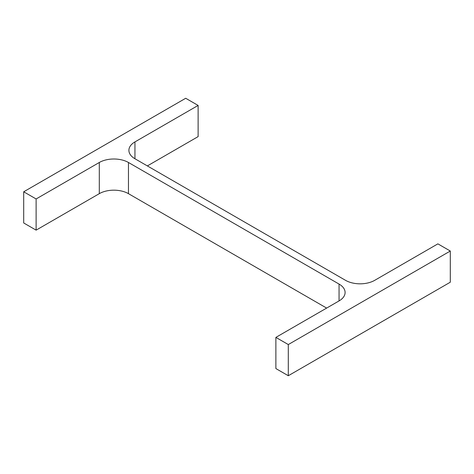 <?xml version="1.0" encoding="UTF-8"?>
<svg xmlns="http://www.w3.org/2000/svg" width="474" height="474" viewBox="0 0 474 474"><rect width="100%" height="100%" fill="white"/><g stroke="black" fill="none" stroke-linecap="round" stroke-linejoin="round"><path stroke-width="0.71" d="M326.639 308.082L128.46 193.665L128.46 162.487L339.058 284.074A20.619 11.903 0 0 1 345.102 292.494A20.619 11.903 0 0 1 339.058 300.913L275.88 337.387L288.299 344.557L450.3 251.03L437.881 243.861L374.703 280.335A20.619 11.903 0 0 1 345.54 280.335L134.942 158.749L134.942 141.91A20.619 11.903 0 0 0 128.898 150.329A20.619 11.903 0 0 0 134.942 158.749M288.299 344.557L288.299 375.734L275.88 368.565L275.88 337.387M288.299 375.734L450.3 282.208L450.3 251.03M134.942 141.91L198.12 105.435L185.701 98.266L23.7 191.792L36.119 198.962L99.297 162.487A20.619 11.903 0 0 1 128.46 162.487M147.361 165.918L198.12 136.613L198.12 105.435M36.119 198.962L36.119 230.139L23.7 222.97L23.7 191.792M36.119 230.139L99.297 193.665L99.297 162.487M128.46 193.665A20.619 11.903 0 0 0 99.297 193.665M339.058 300.913L339.058 284.074"/></g></svg>
